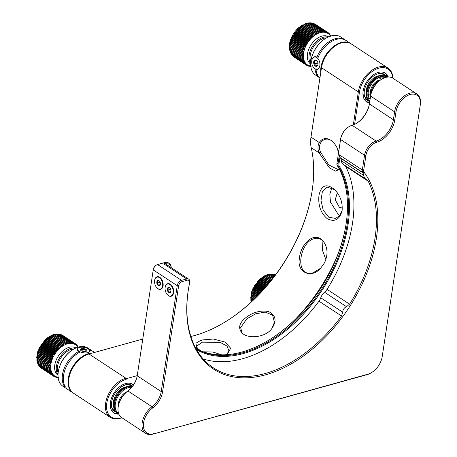 <?xml version="1.0" encoding="UTF-8"?>
<svg xmlns="http://www.w3.org/2000/svg" width="457" height="457" viewBox="0 0 457 457"><rect width="100%" height="100%" fill="white"/><g stroke="black" fill="none" stroke-linecap="round" stroke-linejoin="round"><path stroke-width="0.69" d="M369.393 104.013A20.536 13.03 -56.7 0 1 356.814 123.144M348.777 126.818L348.263 127.149A12.059 7.649 123.3 0 0 340.694 138.66L340.591 139.265A13.036 8.272 -56.7 0 1 348.777 126.818A13.036 8.272 -56.7 0 1 352.09 125.281A19.56 12.408 -56.7 0 0 357.071 122.984A19.56 12.408 -56.7 0 0 369.347 104.31A19.56 12.408 -56.7 0 0 369.399 103.973L393.403 119.751A19.56 12.408 -56.7 0 1 376.094 141.059L352.09 125.281M345.84 225.518A118.649 75.274 -56.7 0 1 271.681 338.334M369.399 103.973L370.593 96.073L394.597 111.851L393.403 119.751L394.768 119.963L395.962 112.062A16.132 10.237 -56.7 0 1 410.237 94.479A16.132 10.237 -56.7 0 1 420.217 105.327L382.218 356.597A16.132 10.237 -56.7 0 1 382.172 356.877A16.132 10.237 -56.7 0 1 372.044 372.278A16.132 10.237 -56.7 0 1 367.942 374.174L152.787 434.15A17.115 10.854 -56.7 0 1 145.669 433.373L121.665 417.595A17.115 10.854 -56.7 0 1 118.249 406.57A17.115 10.854 -56.7 0 1 127.943 390.958L127.492 391.249A17.275 10.962 -56.7 0 0 137.22 375.791L153.238 269.904A4.89 3.102 -56.7 0 1 153.249 269.819A4.89 3.102 -56.7 0 1 156.317 265.151L155.803 265.483A3.913 2.479 123.3 0 0 153.352 269.219A3.913 2.479 123.3 0 0 153.341 269.287L153.266 269.739M127.492 391.249A16.132 10.237 123.3 0 0 118.352 405.97L118.249 406.57M381.384 79.438L380.87 79.769A16.132 10.237 123.3 0 0 370.741 95.176L370.638 95.776A17.115 10.854 -56.7 0 1 381.384 79.438A17.115 10.854 -56.7 0 1 392.854 78.204L416.858 93.982A17.115 10.854 -56.7 0 1 420.32 104.71L382.32 355.974A17.115 10.854 -56.7 0 1 382.275 356.271L382.172 356.877M370.593 96.073A17.115 10.854 -56.7 0 1 370.638 95.776M153.238 269.904L177.236 285.682L161.224 391.58L137.22 375.803A16.298 10.34 -56.7 0 1 137.174 376.088A16.298 10.34 -56.7 0 1 127.943 390.958L151.947 406.736A17.115 10.854 -56.7 0 0 142.515 421.04A17.115 10.854 -56.7 0 0 145.669 433.373M156.317 265.151A4.89 3.102 -56.7 0 1 157.562 264.58L165.006 262.512A8.146 5.17 -56.7 0 1 168.393 262.884L169.45 263.575A8.146 5.17 -56.7 0 1 171.192 267.625M340.591 139.265A13.036 8.272 -56.7 0 0 340.556 139.488L336.963 163.24A4.89 3.102 -56.7 0 0 337.329 165.657A117.672 74.651 -56.7 0 1 345.789 225.821A117.672 74.651 -56.7 0 1 271.932 338.169A117.672 74.651 -56.7 0 1 195.859 348.388M395.962 112.062L394.597 111.851A17.115 10.854 -56.7 0 1 403.645 96.473A17.115 10.854 -56.7 0 1 416.858 93.982M372.044 372.278L371.535 372.609A17.115 10.854 -56.7 0 1 367.177 374.62L152.787 434.15M152.758 407.855A17.275 10.962 -56.7 0 0 162.589 391.792L161.224 391.58A16.298 10.34 -56.7 0 1 151.947 406.736L152.758 407.855A16.132 10.237 -56.7 0 0 143.389 425.724A16.132 10.237 -56.7 0 0 153.552 433.704M162.589 391.792L178.607 285.893L177.236 285.682A4.89 3.102 -56.7 0 1 181.566 280.358L157.562 264.58M165.006 262.512L166.057 263.203L163.743 263.849L186.69 278.93L181.566 280.358L182.063 281.632L187.193 280.21L186.69 278.93A4.89 3.102 -56.7 0 1 188.724 279.153A4.89 3.102 -56.7 0 1 189.701 282.306L189.598 282.906A3.913 2.479 123.3 0 0 187.193 280.21M163.743 263.849L166.394 264.055L166.057 263.203A8.146 5.17 -56.7 0 1 169.45 263.575M337.329 165.657L338.38 166.348A117.672 74.651 -56.7 0 1 312.262 302.345A117.672 74.651 -56.7 0 1 195.927 348.508M196.579 349.674A118.323 75.068 -56.7 0 0 313.302 302.505A118.323 75.068 -56.7 0 0 339.243 166.171L338.38 166.348A4.89 3.102 -56.7 0 1 338.014 163.937L336.963 163.24M339.385 154.889L338.014 163.937L338.928 164.074L339.968 157.179L339.385 154.889L362.332 169.975L363.698 170.187L365.92 155.477A12.059 7.649 -56.7 0 1 376.597 142.338L376.094 141.059A13.036 8.272 -56.7 0 0 364.555 155.266L362.332 169.975A4.89 3.102 -56.7 0 0 362.812 172.557A124.19 78.787 -56.7 0 1 363.138 172.997L340.614 158.191A124.19 78.787 123.3 0 0 340.282 157.751L362.812 172.557L364.08 172.255A125.167 79.409 -56.7 0 1 298.861 359.179A125.167 79.409 -56.7 0 1 188.558 288.481A125.167 79.409 -56.7 0 1 189.569 283.077A3.913 2.479 123.3 0 0 189.598 282.906M394.768 119.963A20.536 13.03 -56.7 0 1 376.597 142.338M178.607 285.893A3.913 2.479 -56.7 0 1 182.063 281.632M165.908 264.186A4.89 3.102 -56.7 0 1 166.199 264.346L188.724 279.153M166.394 264.055A7.495 4.759 -56.7 0 1 171.107 267.574M339.243 166.171A4.239 2.691 -56.7 0 1 338.928 164.074M339.968 157.179A4.89 3.102 123.3 0 0 340.282 157.751M363.698 170.187A3.913 2.479 123.3 0 0 364.08 172.255M203.188 358.956A124.19 78.787 123.3 0 0 318.986 301.186L341.516 315.993A124.19 78.787 -56.7 0 1 213.448 367.891A124.19 78.787 -56.7 0 1 188.61 288.184M341.516 315.993L342.739 312.211C342.853 309.6 344.11 307.755 346.509 306.687L349.582 304.162A124.19 78.787 123.3 0 0 368.182 181.189L366.685 179.63L343.213 164.371A8.146 5.17 -56.7 0 1 341.476 160.864A8.146 5.17 123.3 0 0 340.614 158.191M318.986 301.186A8.146 5.17 123.3 0 0 320.774 297.77A8.146 5.17 -56.7 0 1 324.539 292.246A8.146 5.17 123.3 0 0 327.052 289.355A124.19 78.787 123.3 0 0 345.652 166.377A8.146 5.17 123.3 0 0 345.189 165.674M364.92 178.641L363.446 175.305L363.138 172.997M126.795 391.786A10.591 6.718 123.3 0 0 125.201 392.643A10.591 6.718 123.3 0 0 118.552 402.754A10.591 6.718 123.3 0 0 118.443 405.462M118.552 413.254A14.83 9.408 -56.7 0 1 117.295 397.853A14.83 9.408 -56.7 0 1 131.622 387.33M126.509 392.02A9.78 6.204 123.3 0 0 124.984 392.786M118.597 402.497A9.78 6.204 123.3 0 0 118.557 404.925M132.233 386.576A15.481 9.82 123.3 0 0 128.126 386.811A15.481 9.82 123.3 0 0 115.632 399.315A15.481 9.82 123.3 0 0 117.558 413.391A15.481 9.82 123.3 0 0 118.831 414.031M132.399 386.365A15.481 9.82 123.3 0 0 127.492 386.394A15.481 9.82 123.3 0 0 114.998 398.898A15.481 9.82 123.3 0 0 116.929 412.974L117.558 413.391M115.947 412.174A15.481 9.82 -56.7 0 1 114.821 411.591A15.481 9.82 -56.7 0 1 112.89 397.516A15.481 9.82 -56.7 0 1 125.389 385.011A15.481 9.82 -56.7 0 1 131.833 385.714A15.481 9.82 -56.7 0 1 132.501 386.222M113.61 405.588A13.036 8.272 -56.7 0 1 125.064 387.165A13.036 8.272 -56.7 0 1 125.841 386.988M72.663 349.748L72.235 350.022A22.005 13.956 123.3 0 0 58.422 371.027L58.342 371.53A22.816 14.475 -56.7 0 1 72.663 349.748A22.816 14.475 -56.7 0 1 78.467 347.063A22.816 14.475 -56.7 0 1 78.878 346.954A22.816 14.475 -56.7 0 1 87.961 348.097L92.171 350.867A22.816 14.475 -56.7 0 1 92.685 351.233M73.16 392.974A22.816 14.475 -56.7 0 1 72.897 392.803L62.895 386.234A22.816 14.475 -56.7 0 1 58.342 371.53M89.052 349.548A22.816 14.475 -56.7 0 1 92.171 350.867M94.565 352.438L93.222 351.559A22.816 14.475 123.3 0 0 89.572 350.136M72.897 392.803A22.816 14.475 -56.7 0 1 70.052 372.061A22.816 14.475 -56.7 0 1 88.469 353.638A22.816 14.475 -56.7 0 1 92.245 353.084M79.718 352.153A22.816 14.475 123.3 0 0 65.397 386.896L64.34 386.199A22.816 14.475 -56.7 0 1 78.176 351.724M64.9 386.062L64.34 386.199M379.824 80.495A10.591 6.718 123.3 0 0 377.876 81.495A10.591 6.718 123.3 0 0 371.227 91.606A10.591 6.718 123.3 0 0 371.078 93.588M369.85 100.974A14.83 9.408 -56.7 0 1 371.924 83.505A14.83 9.408 -56.7 0 1 387.199 77.119M379.47 80.769A9.78 6.204 123.3 0 0 377.659 81.637M377.876 81.495L377.448 81.769A9.78 6.204 123.3 0 0 371.341 90.949A9.78 6.204 123.3 0 0 371.312 91.103L371.227 91.606M371.273 91.349A9.78 6.204 123.3 0 0 371.181 93.194M388.084 77.027A15.481 9.82 123.3 0 0 387.245 76.365A15.481 9.82 123.3 0 0 380.801 75.662A15.481 9.82 123.3 0 0 368.496 87.71A15.481 9.82 123.3 0 0 369.719 101.86M387.245 76.365L386.616 75.948A15.481 9.82 123.3 0 0 380.173 75.245A15.481 9.82 123.3 0 0 367.674 87.75A15.481 9.82 123.3 0 0 369.604 101.825L369.713 101.9M368.622 101.026A15.481 9.82 -56.7 0 1 367.497 100.443A15.481 9.82 -56.7 0 1 365.571 86.367A15.481 9.82 -56.7 0 1 378.065 73.863A15.481 9.82 -56.7 0 1 384.508 74.565A15.481 9.82 -56.7 0 1 385.491 75.365M386.576 76.776A15.481 9.82 -56.7 0 1 386.799 77.182M366.291 94.439A13.036 8.272 -56.7 0 1 377.739 76.016A13.036 8.272 -56.7 0 1 378.516 75.839M382.492 76.233A13.036 8.272 -56.7 0 1 383.166 76.61L384.84 77.707M384.137 77.427A13.036 8.272 -56.7 0 1 384.486 77.844M370.113 99.238L368.839 98.398A13.036 8.272 -56.7 0 1 368.228 97.929M375.248 79.855A13.036 8.272 -56.7 0 1 379.847 77.399A13.036 8.272 -56.7 0 1 384.805 77.724M370.13 99.123A13.036 8.272 -56.7 0 1 368.685 89.846M325.338 38.599L324.91 38.874A22.005 13.956 123.3 0 0 311.103 59.878L311.017 60.381A22.816 14.475 -56.7 0 1 311.08 60.016A22.816 14.475 -56.7 0 1 325.338 38.599A22.816 14.475 -56.7 0 1 331.148 35.914A22.816 14.475 -56.7 0 1 340.636 36.948L344.852 39.719A22.816 14.475 -56.7 0 1 345.366 40.085M319.934 77.947A22.816 14.475 -56.7 0 1 319.78 77.85L315.57 75.085A22.816 14.475 -56.7 0 1 311.017 60.381M316.918 57.165A22.816 14.475 -56.7 0 1 335.358 38.685A22.816 14.475 -56.7 0 1 344.852 39.719M320.757 72.474A22.816 14.475 -56.7 0 1 341.145 42.49A22.816 14.475 -56.7 0 1 350.639 43.524L345.903 40.41A22.816 14.475 123.3 0 0 336.409 39.376A22.816 14.475 123.3 0 0 318.089 57.565M316.021 69.35A22.816 14.475 123.3 0 0 319.94 77.873M319.78 77.85A22.816 14.475 -56.7 0 1 314.987 68.853M370.821 94.725A9.78 6.204 -56.7 0 1 370.416 91.771A9.78 6.204 -56.7 0 1 379.173 80.118A9.78 6.204 -56.7 0 1 380.698 79.878M274.868 274.6L275.554 274.823M251.23 302.008L251.064 301.437M251.721 302.014L251.047 301.369L250.824 300.152M251.658 301.694L250.813 300.066L252.173 301.129M252.373 300.946L251.493 300.369L250.693 298.758L253.001 300.346M253.212 300.14L251.441 298.975L250.687 297.393L253.898 299.489M254.132 299.261L251.504 297.53L250.784 295.982L254.863 298.547M255.115 298.307L251.676 296.045L250.996 294.531L255.886 297.541M256.149 297.279L251.961 294.525L251.31 293.057L256.96 296.467M257.228 296.193L252.355 292.988L251.733 291.566L258.068 295.342M258.348 295.056L252.858 291.446L252.253 290.069L253.304 290.286L259.205 294.165M259.49 293.868L253.464 289.904L252.875 288.59L253.983 288.755L260.359 292.948M260.65 292.64L254.166 288.378L253.589 287.122L254.755 287.253L261.53 291.703M261.815 291.389L254.96 286.882L254.389 285.688L255.617 285.785L262.695 290.435M262.981 290.115L255.846 285.425L255.274 284.294L256.56 284.363L263.849 289.155M264.135 288.835L256.805 284.02L256.228 282.957L257.577 282.997L264.991 287.87M265.271 287.55L257.845 282.672L257.257 281.678L258.662 281.701L266.105 286.59M266.374 286.276L258.942 281.392L258.342 280.472L259.81 280.489L267.185 285.334M267.448 285.025L260.102 280.198L259.479 279.347L261.004 279.358L268.225 284.105M268.47 283.803L260.661 278.313L262.238 278.324L269.213 282.912M269.453 282.62L261.872 277.376L263.5 277.399L270.15 281.769M270.373 281.489L263.112 276.548L264.792 276.576L271.03 280.678M271.235 280.421L264.363 275.828L266.088 275.879L271.841 279.661M272.035 279.416L265.626 275.223L267.391 275.303L272.583 278.713M272.76 278.49L266.877 274.743L268.687 274.851L273.252 277.85M273.412 277.65L268.122 274.383L269.961 274.531L273.846 277.085M250.813 300.078L251.893 290.858L259.707 279.05L268.122 274.383M268.168 274.371L269.424 274.126M273.983 276.908L269.339 274.154L271.212 274.343L274.36 276.411M269.493 274.12L270.704 273.994M274.474 276.262L270.527 274.057M270.841 274.006L272.423 274.291L274.788 275.845M274.88 275.72L272.72 274.297L271.669 274.086M272.195 274.04L275.131 275.388M275.205 275.291L272.766 274.246M273.543 274.234L275.394 275.04M275.44 274.971L274.063 274.314M274.703 274.588A19.56 12.408 123.3 0 1 274.971 274.663L273.8 274.537M250.687 297.393L253.886 299.501M250.784 295.982L254.795 298.615M250.996 294.531L255.76 297.667M251.31 293.057L256.777 296.65M251.733 291.566L257.834 295.576M252.253 290.069L258.925 294.457M252.875 288.59L260.033 293.297M253.589 287.122L261.158 292.097M254.389 285.688L262.284 290.88M255.274 284.294L263.409 289.647M256.228 282.957L264.517 288.401M257.257 281.678L265.603 287.167M258.342 280.472L266.665 285.945M259.479 279.347L267.688 284.745M260.661 278.313L268.665 283.574M261.872 277.376L269.59 282.455M263.112 276.548L270.464 281.381M264.363 275.828L271.275 280.37M292.76 55.931L305.247 64.226L306.356 64.254L305.864 64.763L293.754 56.805L306.076 64.928L307.19 64.888L306.756 65.374L294.651 57.416M293.971 56.971A19.56 12.408 123.3 0 1 293.754 56.805L293.234 56.331M291.817 54.44L292.4 55.446L304.505 63.409L305.607 63.506L305.053 64.031L292.257 55.343M291.692 54.697L292.4 55.446A19.56 12.408 123.3 0 1 292.229 55.228L291.423 54.252M291.16 53.583L291.755 54.52L303.865 62.478L304.95 62.649L304.339 63.186L292.229 55.228M290.595 52.618L291.212 53.486L303.322 61.444L304.391 61.684L303.716 62.226L291.612 54.269L290.743 53.075M290.138 51.561L290.778 52.355L302.882 60.313L303.928 60.627L303.202 61.169L291.098 53.212L290.201 51.835M289.778 50.413L303.568 59.479L302.791 60.016L290.686 52.058L289.544 49.316M290.149 51.727L289.807 50.556M289.527 49.19L303.317 58.256L302.488 58.782L290.384 50.818L289.532 49.207C288.458 44.466 290.652 35.08 298.507 27.803L306.544 23.307L308.378 23.45L320.488 31.407L320.334 32.373L306.544 23.307M290.195 49.51L289.384 47.894L303.18 56.959L302.3 57.468L290.195 49.51A19.56 12.408 123.3 0 0 290.229 49.842M290.121 48.128L289.355 46.54L303.145 55.605L302.226 56.085L290.121 48.128A19.56 12.408 123.3 0 0 290.126 48.476M290.155 46.694L289.43 45.134L290.258 45.586L303.219 54.2L302.26 54.651L290.155 46.694A19.56 12.408 123.3 0 0 290.138 47.054M290.309 45.214L289.618 43.689L290.492 44.078L303.408 52.755L302.414 53.172L290.309 45.214A19.56 12.408 123.3 0 0 290.258 45.586M290.572 43.701L289.915 42.221L290.841 42.552L303.705 51.287L302.677 51.658L290.572 43.701A19.56 12.408 123.3 0 0 290.492 44.078M290.943 42.17L290.315 40.73L291.292 41.004L304.105 49.796L303.048 50.127L290.943 42.17A19.56 12.408 123.3 0 0 290.841 42.552M291.423 40.622L290.812 39.239L291.852 39.462L303.956 47.419L304.608 48.305L303.528 48.579L291.423 40.622A19.56 12.408 123.3 0 0 291.292 41.004M292.006 39.079L291.417 37.754L292.514 37.931L304.619 45.889L305.207 46.82L304.111 47.037L292.006 39.079A19.56 12.408 123.3 0 0 291.852 39.462M292.691 37.554L292.109 36.28L293.268 36.417L305.373 44.375L305.904 45.346L304.796 45.511L292.691 37.554A19.56 12.408 123.3 0 0 292.514 37.931M305.573 44.009L293.468 36.052L292.897 34.841L294.108 34.943L306.219 42.901L306.687 43.906L305.573 44.009A19.56 12.408 123.3 0 0 305.373 44.375M294.331 34.583L293.76 33.441L295.039 33.51L307.144 41.467L307.555 42.507L306.441 42.541L294.331 34.583A19.56 12.408 123.3 0 0 294.108 34.943M307.384 41.119L295.279 33.161L294.708 32.087L296.039 32.133L308.149 40.09L308.498 41.153L307.384 41.119A19.56 12.408 123.3 0 0 307.144 41.467M296.302 31.801L295.719 30.796L297.113 30.825L309.218 38.782L309.509 39.862L308.406 39.759L296.302 31.801A19.56 12.408 123.3 0 0 296.039 32.133M297.387 30.51L296.793 29.574L298.244 29.591L310.354 37.548L310.583 38.639L309.498 38.468L297.387 30.51A19.56 12.408 123.3 0 0 297.113 30.825M298.535 29.299L297.918 28.431L299.432 28.443L311.537 36.4L311.708 37.497L310.64 37.257L298.535 29.299A19.56 12.408 123.3 0 0 298.244 29.591M299.729 28.174L299.089 27.38L300.655 27.391L312.765 35.349L312.879 36.446L311.84 36.132L299.729 28.174A19.56 12.408 123.3 0 0 299.432 28.443M300.969 27.146L300.3 26.426L301.917 26.437L314.022 34.401L314.09 35.486L300.969 27.146A19.56 12.408 123.3 0 0 300.655 27.391M302.237 26.22L301.534 25.569L303.202 25.598L315.307 33.555L315.324 34.635L302.237 26.22A19.56 12.408 123.3 0 0 301.917 26.437M303.522 25.409L302.785 24.827L304.499 24.872L316.604 32.83L316.575 33.892L303.522 25.409A19.56 12.408 123.3 0 0 303.202 25.598M304.825 24.712L304.042 24.198L305.802 24.272L317.906 32.23L317.832 33.264L304.825 24.712A19.56 12.408 123.3 0 0 304.499 24.872M306.127 24.141L305.299 23.69L307.098 23.793L319.203 31.75L319.089 32.755L306.127 24.141A19.56 12.408 123.3 0 0 305.802 24.272M308.698 23.381L307.767 23.056L309.635 23.233L321.739 31.19L321.557 32.116L308.698 23.381A19.56 12.408 123.3 0 0 308.378 23.45M306.664 23.273L307.767 23.056M307.892 23.021L309.121 22.873M309.24 22.879L310.857 23.153L322.962 31.11L322.751 31.99L322.048 31.156L309.943 23.198L308.961 22.924M310.594 22.884L312.034 23.21L324.139 31.167L323.904 31.996L323.259 31.11L311.154 23.153L310.114 22.93M311.942 23.044L313.159 23.398L325.264 31.356L325.013 32.127L324.424 31.202L312.32 23.244L311.223 23.061M313.274 23.37L326.327 31.676L326.064 32.39L325.533 31.424L312.457 23.113M313.159 23.398A19.56 12.408 123.3 0 1 313.428 23.461L312.274 23.324M314.565 23.878L327.315 32.127L327.046 32.784L326.578 31.779L314.016 23.604M327.315 32.127A19.56 12.408 123.3 0 1 327.549 32.258L328.229 32.71L327.96 33.298L327.549 32.258L315.227 24.181M306.756 65.374A19.56 12.408 123.3 0 0 306.99 65.505L308.104 65.408L307.727 65.859L307.173 65.488M307.727 65.859A19.56 12.408 123.3 0 0 307.984 65.957L309.086 65.797L308.772 66.214L308.315 65.911M308.772 66.214A19.56 12.408 123.3 0 0 309.046 66.282L310.137 66.059L309.886 66.436L309.509 66.185M309.886 66.436A19.56 12.408 123.3 0 0 310.166 66.471L311.246 66.191M302.791 60.016A19.56 12.408 123.3 0 0 302.882 60.313M302.488 58.782A19.56 12.408 123.3 0 0 302.557 59.096M302.3 57.468A19.56 12.408 123.3 0 0 302.34 57.799M302.226 56.085A19.56 12.408 123.3 0 0 302.231 56.434M289.355 46.54L303.145 55.605M302.26 54.651A19.56 12.408 123.3 0 0 302.243 55.011M289.43 45.134L303.219 54.2M302.414 53.172A19.56 12.408 123.3 0 0 302.363 53.543M289.618 43.689L303.408 52.755M302.677 51.658A19.56 12.408 123.3 0 0 302.603 52.035M289.915 42.221L303.705 51.287M303.048 50.127A19.56 12.408 123.3 0 0 302.945 50.51M290.315 40.73L304.105 49.796M303.528 48.579A19.56 12.408 123.3 0 0 303.402 48.968M290.812 39.239L304.608 48.305M304.111 47.037A19.56 12.408 123.3 0 0 303.956 47.419M291.417 37.754L305.207 46.82M304.796 45.511A19.56 12.408 123.3 0 0 304.619 45.889M292.109 36.28L305.904 45.346M292.897 34.841L306.687 43.906M306.441 42.541A19.56 12.408 123.3 0 0 306.219 42.901M293.76 33.441L307.555 42.507M294.708 32.087L308.498 41.153M308.406 39.759A19.56 12.408 123.3 0 0 308.149 40.09M295.719 30.796L309.509 39.862M309.498 38.468A19.56 12.408 123.3 0 0 309.218 38.782M296.793 29.574L310.583 38.639M310.64 37.257A19.56 12.408 123.3 0 0 310.354 37.548M297.918 28.431L311.708 37.497M311.84 36.132A19.56 12.408 123.3 0 0 311.537 36.4M299.089 27.38L312.879 36.446M313.074 35.103A19.56 12.408 123.3 0 0 312.765 35.349M300.3 26.426L314.09 35.486M314.342 34.178A19.56 12.408 123.3 0 0 314.022 34.401M301.534 25.569L315.324 34.635M315.627 33.367A19.56 12.408 123.3 0 0 315.307 33.555M302.785 24.827L316.575 33.892M316.93 32.67A19.56 12.408 123.3 0 0 316.604 32.83M318.232 32.099A19.56 12.408 123.3 0 0 317.906 32.23M319.523 31.653A19.56 12.408 123.3 0 0 319.203 31.75M320.803 31.339A19.56 12.408 123.3 0 0 320.488 31.407M322.048 31.156A19.56 12.408 123.3 0 0 321.739 31.19M323.259 31.11A19.56 12.408 123.3 0 0 322.962 31.11M330.759 36.503L330.588 35.406A19.56 12.408 123.3 0 0 330.445 35.16L330.2 35.537L329.971 34.446A19.56 12.408 123.3 0 0 329.8 34.229L329.543 34.681L329.251 33.601A19.56 12.408 123.3 0 0 329.063 33.407L328.794 33.932L328.446 32.87A19.56 12.408 123.3 0 0 328.229 32.71M330.068 34.909L330.445 35.16M324.424 31.202A19.56 12.408 123.3 0 0 324.139 31.167M329.343 33.927L329.8 34.229M328.503 33.041L329.063 33.407M310.771 66.054A18.743 11.888 -56.7 0 1 307.384 64.825A18.743 11.888 -56.7 0 1 309.389 40.37A18.743 11.888 -56.7 0 1 330.445 36.126M310.697 63.574A16.298 10.34 -56.7 0 1 312.725 45.906A16.298 10.34 -56.7 0 1 328.143 37.04M310.834 61.684A15.481 9.82 -56.7 0 1 313.685 46.534A15.481 9.82 -56.7 0 1 326.458 37.914M41.004 367.896L53.332 376.025L54.446 375.997L54.006 376.482L41.747 368.411M40.01 367.011L52.509 375.317L53.618 375.351L53.121 375.86L40.479 367.405M39.085 365.531L39.668 366.531L51.778 374.489L52.875 374.591L52.321 375.123L39.508 366.417M38.954 365.76L39.668 366.531A19.56 12.408 123.3 0 1 39.502 366.308L38.691 365.314M38.434 364.663L39.034 365.594L51.138 373.552L52.224 373.729L51.607 374.266L39.502 366.308M37.88 363.692L38.502 364.549L50.607 372.506L51.67 372.758L50.995 373.3L38.891 365.343L38.017 364.132M37.428 362.624L38.074 363.412L51.218 371.69L50.487 372.232L38.382 364.275L37.491 362.887M37.08 361.476L50.87 370.541L50.087 371.073L37.982 363.115L36.851 360.35M37.44 362.784L37.103 361.607M36.834 360.242L50.624 369.307L49.796 369.833L37.691 361.875L36.834 360.242L37.84 351.033L45.432 339.311L53.977 334.427L55.8 334.575L67.904 342.533L67.75 343.498L53.96 334.433M37.508 360.556L36.703 358.945L50.493 368.011L49.613 368.513L37.508 360.556A19.56 12.408 123.3 0 0 37.543 360.887M37.44 359.168L36.68 357.585L50.47 366.651L49.545 367.125L37.44 359.168A19.56 12.408 123.3 0 0 37.445 359.516M37.485 357.734L36.766 356.174L37.594 356.62L50.556 365.24L49.59 365.691L37.485 357.734A19.56 12.408 123.3 0 0 37.463 358.094M37.645 356.249L36.96 354.729L37.84 355.112L50.75 363.795L49.75 364.206L37.645 356.249A19.56 12.408 123.3 0 0 37.594 356.62M37.92 354.735L37.263 353.255L38.194 353.581L51.053 362.321L50.024 362.692L37.92 354.735A19.56 12.408 123.3 0 0 37.84 355.112M38.297 353.198L37.668 351.77L38.656 352.039L50.761 359.996L51.458 360.836L50.401 361.156L38.297 353.198A19.56 12.408 123.3 0 0 38.194 353.581M38.788 351.656L38.177 350.273L39.222 350.496L51.327 358.454L51.972 359.339L50.893 359.613L38.788 351.656A19.56 12.408 123.3 0 0 38.656 352.039M39.376 350.113L38.788 348.788L39.89 348.965L51.995 356.923L52.578 357.854L51.487 358.071L39.376 350.113A19.56 12.408 123.3 0 0 39.222 350.496M40.067 348.588L39.491 347.32L40.65 347.457L52.755 355.415L53.28 356.386L52.172 356.546L40.067 348.588A19.56 12.408 123.3 0 0 39.89 348.965M40.85 347.086L40.279 345.88L41.501 345.983L53.606 353.941L54.069 354.946L52.961 355.043L40.85 347.086A19.56 12.408 123.3 0 0 40.65 347.457M41.724 345.623L41.153 344.481L42.432 344.555L54.537 352.513L54.943 353.547L53.829 353.581L41.724 345.623A19.56 12.408 123.3 0 0 41.501 345.983M42.678 344.207L42.101 343.138L43.444 343.178L55.548 351.142L55.891 352.204L54.783 352.164L42.678 344.207A19.56 12.408 123.3 0 0 42.432 344.555M43.706 342.853L43.118 341.847L44.518 341.876L56.628 349.834L56.908 350.913L55.811 350.81L43.706 342.853A19.56 12.408 123.3 0 0 43.444 343.178M44.797 341.568L44.198 340.636L45.654 340.648L57.765 348.605L57.988 349.702L56.902 349.525L44.797 341.568A19.56 12.408 123.3 0 0 44.518 341.876M45.946 340.356L45.329 339.5L46.843 339.511L58.953 347.469L59.119 348.565L58.05 348.314L45.946 340.356A19.56 12.408 123.3 0 0 45.654 340.648M47.145 339.243L46.505 338.454L48.076 338.466L60.181 346.423L60.295 347.52L59.25 347.2L47.145 339.243A19.56 12.408 123.3 0 0 46.843 339.511M60.49 346.178L47.711 337.506L49.339 337.523L61.444 345.481L61.501 346.572L60.49 346.178A19.56 12.408 123.3 0 0 60.181 346.423M49.653 337.306L48.95 336.66L50.624 336.689L62.729 344.647L62.74 345.726L49.653 337.306A19.56 12.408 123.3 0 0 49.339 337.523M63.049 344.458L50.201 335.924L51.921 335.975L64.026 343.932L63.991 344.989L63.049 344.458A19.56 12.408 123.3 0 0 62.729 344.647M52.247 335.815L51.458 335.307L53.223 335.381L65.328 343.338L65.248 344.372L52.247 335.815A19.56 12.408 123.3 0 0 51.921 335.975M53.549 335.249L52.715 334.804L54.52 334.912L66.625 342.87L66.505 343.87L53.549 335.249A19.56 12.408 123.3 0 0 53.223 335.381M56.114 334.513L55.183 334.187L57.051 334.37L69.161 342.327L68.973 343.253L56.114 334.513A19.56 12.408 123.3 0 0 55.8 334.575M54.097 334.398L55.183 334.187M55.32 334.158L56.537 334.016M56.662 334.021L58.268 334.301L70.378 342.259L70.161 343.138L69.464 342.299L57.359 334.341L56.371 334.073M58.016 334.038L59.444 334.364L71.549 342.322L71.315 343.15L70.669 342.264L58.565 334.307L57.525 334.084M59.37 334.21L60.564 334.564L72.669 342.522L72.417 343.293L71.835 342.362L59.724 334.404L58.627 334.227M60.695 334.553L73.726 342.853L73.463 343.567L72.937 342.59L59.884 334.284M60.564 334.564A19.56 12.408 123.3 0 1 60.832 334.633L59.673 334.501M61.986 335.078L74.714 343.316L74.44 343.967L73.977 342.956L61.432 334.787M74.714 343.316A19.56 12.408 123.3 0 1 74.942 343.453L75.622 343.904L75.348 344.487L74.942 343.453L62.666 335.392M49.796 369.833A19.56 12.408 123.3 0 0 49.859 370.147M49.613 368.513A19.56 12.408 123.3 0 0 49.647 368.845M50.087 371.073A19.56 12.408 123.3 0 0 50.179 371.37M49.545 367.125A19.56 12.408 123.3 0 0 49.55 367.479M36.68 357.585L50.47 366.651M49.59 365.691A19.56 12.408 123.3 0 0 49.573 366.051M36.766 356.174L50.556 365.24M49.75 364.206A19.56 12.408 123.3 0 0 49.699 364.577M36.96 354.729L50.75 363.795M50.024 362.692A19.56 12.408 123.3 0 0 49.944 363.069M37.263 353.255L51.053 362.321M50.401 361.156A19.56 12.408 123.3 0 0 50.299 361.538M37.668 351.77L51.458 360.836M50.893 359.613A19.56 12.408 123.3 0 0 50.761 359.996M38.177 350.273L51.972 359.339M54.006 376.482A19.56 12.408 123.3 0 0 54.24 376.614L55.354 376.517L54.977 376.974L54.406 376.602M51.487 358.071A19.56 12.408 123.3 0 0 51.327 358.454M38.788 348.788L52.578 357.854M54.977 376.974A19.56 12.408 123.3 0 0 55.228 377.076L56.331 376.916L56.017 377.339L55.548 377.031M52.172 356.546A19.56 12.408 123.3 0 0 51.995 356.923M39.491 347.32L53.28 356.386M56.017 377.339A19.56 12.408 123.3 0 0 56.285 377.408L57.376 377.191L57.119 377.573L56.737 377.322M52.961 355.043A19.56 12.408 123.3 0 0 52.755 355.415M40.279 345.88L54.069 354.946M57.119 377.573A19.56 12.408 123.3 0 0 57.405 377.608L58.479 377.333M53.829 353.581A19.56 12.408 123.3 0 0 53.606 353.941M41.153 344.481L54.943 353.547M54.783 352.164A19.56 12.408 123.3 0 0 54.537 352.513M42.101 343.138L55.891 352.204M55.811 350.81A19.56 12.408 123.3 0 0 55.548 351.142M43.118 341.847L56.908 350.913M56.902 349.525A19.56 12.408 123.3 0 0 56.628 349.834M44.198 340.636L57.988 349.702M58.05 348.314A19.56 12.408 123.3 0 0 57.765 348.605M45.329 339.5L59.119 348.565M59.25 347.2A19.56 12.408 123.3 0 0 58.953 347.469M46.505 338.454L60.295 347.52M47.711 337.506L61.501 346.572M61.758 345.264A19.56 12.408 123.3 0 0 61.444 345.481M48.95 336.66L62.74 345.726M50.201 335.924L63.991 344.989M64.351 343.773A19.56 12.408 123.3 0 0 64.026 343.932M65.654 343.207A19.56 12.408 123.3 0 0 65.328 343.338M66.945 342.773A19.56 12.408 123.3 0 0 66.625 342.87M68.219 342.47A19.56 12.408 123.3 0 0 67.904 342.533M69.464 342.299A19.56 12.408 123.3 0 0 69.161 342.327M70.669 342.264A19.56 12.408 123.3 0 0 70.378 342.259M71.835 342.362A19.56 12.408 123.3 0 0 71.549 342.322M75.891 344.252L76.445 344.618L76.176 345.132L75.833 344.07A19.56 12.408 123.3 0 0 75.622 343.904M76.725 345.144L77.176 345.441L76.919 345.892L76.633 344.812A19.56 12.408 123.3 0 0 76.445 344.618M77.444 346.138L77.81 346.383L77.57 346.76L77.342 345.663A19.56 12.408 123.3 0 0 77.176 345.441M78.124 347.726L77.953 346.629A19.56 12.408 123.3 0 0 77.81 346.383M58.096 377.202A18.743 11.888 -56.7 0 1 50.853 369.302A18.743 11.888 -56.7 0 1 60.65 347.526A18.743 11.888 -56.7 0 1 77.77 347.274M58.022 374.723A16.298 10.34 -56.7 0 1 60.05 357.054A16.298 10.34 -56.7 0 1 75.468 348.188M58.159 372.832A15.481 9.82 -56.7 0 1 61.004 357.682A15.481 9.82 -56.7 0 1 73.783 349.062M165.188 287.202A6.518 4.079 74.5 0 1 165.206 287.093A6.518 4.079 74.5 0 1 167.656 283.688A6.518 4.079 74.5 0 1 170.267 284.231A6.518 4.079 74.5 0 1 173.677 290.852A6.518 4.079 74.5 0 1 171.147 296.256A6.518 4.079 74.5 0 1 168.53 295.713A6.518 4.079 74.5 0 1 167.291 294.599A6.518 4.079 74.5 0 1 167.222 294.514M168.33 295.496A6.192 3.873 74.5 0 1 167.153 294.434A6.192 3.873 74.5 0 1 165.171 287.304A6.192 3.873 74.5 0 1 170.033 284.62A6.192 3.873 74.5 0 1 173.152 292.703A6.192 3.873 74.5 0 1 168.33 295.496M169.524 287.602A2.771 1.731 -105.5 0 0 167.371 288.847A2.771 1.731 -105.5 0 0 168.764 292.469A2.771 1.731 -105.5 0 0 170.935 291.263A2.771 1.731 -105.5 0 0 170.05 288.076A2.771 1.731 -105.5 0 0 169.524 287.602M169.77 287.864L168.256 287.921L167.845 290.018L168.987 292.069L170.541 292.023L170.889 291.28M168.987 292.069L170.775 291.572M167.845 290.018L170.712 289.224M154.66 280.284A6.518 4.079 74.5 0 1 154.677 280.175A6.518 4.079 74.5 0 1 157.128 276.771A6.518 4.079 74.5 0 1 159.744 277.308A6.518 4.079 74.5 0 1 163.149 283.934A6.518 4.079 74.5 0 1 160.618 289.332A6.518 4.079 74.5 0 1 158.002 288.795A6.518 4.079 74.5 0 1 156.762 287.682A6.518 4.079 74.5 0 1 156.694 287.596M157.802 288.578A6.192 3.873 74.5 0 1 156.625 287.516A6.192 3.873 74.5 0 1 154.643 280.387A6.192 3.873 74.5 0 1 159.504 277.696A6.192 3.873 74.5 0 1 162.623 285.785A6.192 3.873 74.5 0 1 157.802 288.578M158.996 280.678A2.771 1.731 -105.5 0 0 156.842 281.929A2.771 1.731 -105.5 0 0 158.236 285.545A2.771 1.731 -105.5 0 0 160.413 284.345A2.771 1.731 -105.5 0 0 159.527 281.152A2.771 1.731 -105.5 0 0 158.996 280.678M159.242 280.946L157.728 281.004L157.317 283.1L158.459 285.145L160.019 285.099L160.367 284.363M158.459 285.145L160.247 284.648M157.317 283.1L160.184 282.3M89.281 349.805A6.518 2.862 -170.3 0 1 89.412 349.936A6.518 2.862 -170.3 0 1 89.995 351.456M78.69 351.582A6.518 2.862 -170.3 0 1 77.142 349.262M78.981 351.233A6.192 2.719 -170.3 0 1 78.513 347.851A6.192 2.719 -170.3 0 1 84.077 347.389A6.192 2.719 -170.3 0 1 89.166 349.674A6.192 2.719 -170.3 0 1 86.939 352.833A6.192 2.719 -170.3 0 1 78.981 351.233M86.053 349.456A3.262 1.428 9.7 0 0 81.866 348.617A3.262 1.428 9.7 0 0 80.695 350.279A3.262 1.428 9.7 0 0 83.374 351.479A3.262 1.428 9.7 0 0 86.304 351.239A3.262 1.428 9.7 0 0 86.053 349.456M80.775 349.959L82.391 349.159L85.168 349.656L86.327 350.953M82.391 349.159L82.054 351.119M85.168 349.656L84.842 351.576M317.552 69.418A6.518 4.187 76.8 0 1 315.01 68.864A6.518 4.187 76.8 0 1 313.462 67.339L313.348 67.185A6.192 3.976 76.8 0 1 311.8 60.604A6.192 3.976 76.8 0 1 316.77 57.599A6.192 3.976 76.8 0 1 319.826 65.728A6.192 3.976 76.8 0 1 314.816 68.63A6.192 3.976 76.8 0 1 313.348 67.185M314.57 56.731A6.518 4.187 76.8 0 1 317.112 57.285M316.347 60.238A3.262 2.091 -103.2 0 0 313.708 61.764A3.262 2.091 -103.2 0 0 315.319 66.042A3.262 2.091 -103.2 0 0 317.935 64.46A3.262 2.091 -103.2 0 0 317.118 60.998A3.262 2.091 -103.2 0 0 316.347 60.238M317.769 64.905L316.135 65.774L314.513 63.923L314.519 61.204L316.153 60.335L316.764 60.747M317.941 63.117L314.513 63.923M314.519 61.204L316.695 60.695M388.336 77.016A17.115 10.854 123.3 0 0 385.405 73.206A17.115 10.854 123.3 0 0 378.282 72.429A17.115 10.854 123.3 0 0 364.475 86.247A17.115 10.854 123.3 0 0 366.605 101.802A17.115 10.854 123.3 0 0 369.559 102.905M133.444 384.891A17.115 10.854 123.3 0 0 132.724 384.354A17.115 10.854 123.3 0 0 125.606 383.577A17.115 10.854 123.3 0 0 111.794 397.396A17.115 10.854 123.3 0 0 113.924 412.951A17.115 10.854 123.3 0 0 118.866 414.116M354.586 124.355L359.465 92.097A22.005 13.956 -56.7 0 1 376.791 68.87A22.005 13.956 -56.7 0 1 392.746 78.13M121.762 417.658L120.397 418.035A22.005 13.956 -56.7 0 1 106.789 403.245A22.005 13.956 -56.7 0 1 126.258 379.27M126.046 378.739L137.249 375.625M365.994 101.351A17.115 10.854 123.3 0 0 369.673 102.168M387.108 76.273A17.115 10.854 123.3 0 0 384.748 72.823M113.319 412.5A17.115 10.854 123.3 0 0 117.42 413.299M133.238 385.2A17.115 10.854 123.3 0 0 132.073 383.971M353.341 124.875L358.328 91.92L359.465 92.097M295.456 319.135A132.827 84.265 123.3 0 0 337.637 254.96M125.841 378.207A22.816 14.475 123.3 0 0 107.424 396.63A22.816 14.475 123.3 0 0 110.268 417.372A22.816 14.475 123.3 0 0 119.757 418.406L120.397 418.035M121.968 417.795L119.757 418.406M392.883 78.221A22.816 14.475 123.3 0 0 388.01 68.093A22.816 14.475 123.3 0 0 370.393 71.412A22.816 14.475 123.3 0 0 358.328 91.92L321.482 67.699L310.983 137.106A32.596 20.679 -56.7 0 0 311.211 147.685L319.083 152.861L329.514 167.999L335.524 171.084L339.465 169.433M377.099 72.817L384.44 74.52M367.428 100.397L362.955 94.336M124.424 383.966L131.759 385.668M114.753 411.546L110.28 405.485M68.864 378.453L68.95 377.95A22.005 13.956 -56.7 0 1 82.763 356.946L83.185 356.666A22.816 14.475 123.3 0 0 68.864 378.453A22.816 14.475 123.3 0 0 73.423 393.151L110.268 417.372M321.545 67.305L321.631 66.802A22.005 13.956 -56.7 0 1 335.438 45.791L335.866 45.517A22.816 14.475 123.3 0 0 321.545 67.305A22.816 14.475 123.3 0 0 321.482 67.699M228.186 320.049A133.638 84.785 123.3 0 0 311.811 192.843M338.666 151.97A17.132 10.717 -105.5 0 0 329.903 139.722A17.132 10.717 -105.5 0 0 319.289 142.567L310.983 137.106M190.855 336.489A132.827 84.265 123.3 0 0 228.403 319.911A132.827 84.265 123.3 0 0 311.771 193.094A132.827 84.265 123.3 0 0 311.211 147.685M246.254 317.329C239.445 322.596 237.914 327.675 241.656 332.565C247.865 339.682 266.557 337.369 272.246 327.92C276.925 320.568 275.68 315.102 268.51 311.525C260.741 310.154 253.321 312.091 246.254 317.329M324.527 262.786C328.246 254.52 327.772 247.266 323.116 241.016L320.78 238.96C311.874 232.567 300.203 245.866 299.392 258.651C296.667 272.652 311.531 278.856 320.54 268.356L324.527 262.786M327.298 218.743C334.638 222.365 339.574 219.708 342.099 210.774C342.796 202.24 340.139 195.042 334.124 189.181C326.321 183.211 321.277 185.239 318.986 195.259C317.946 205.324 320.717 213.151 327.298 218.743M226.101 354.746L227.34 354.152L230.671 348.28L225.084 342.07L213.373 339.043L201.44 340.025L195.944 343.19L196.67 347.566L200.377 350.616M126.103 378.379L88.995 353.986A22.816 14.475 123.3 0 0 83.185 356.666M388.01 68.093L351.165 43.872A22.816 14.475 123.3 0 0 335.866 45.517M88.995 353.986L142.778 339.048M339.248 169.016L338.146 169.564L328.806 164.966L320.597 152.284L319.083 152.861C317.546 149.051 317.615 145.617 319.289 142.567L320.711 142.921A16.298 10.197 -105.5 0 1 325.093 139.356A16.298 10.197 -105.5 0 1 330.36 139.985M242.13 333.027L240.639 327.64L246.894 318.735L255.72 313.805L265.277 312.074L272.646 315.239L274.406 322.345L272.006 328.252M320.728 268.156L313.016 272.829C293.811 277.89 299.466 241.896 314.227 238.663C316.827 237.954 319.26 238.331 321.545 239.788L323.316 241.267M342.179 210.231L339.762 215.59L335.547 218.429L328.709 217.166L323.225 210.209L321.014 200.36L322.391 191.489L326.829 187.022L334.553 189.581M197.327 348.285L196.767 346.103L202.274 342.156L220.177 342.367L226.986 346.035L228.997 350.976L226.546 354.552M320.597 152.284C319.089 148.782 319.129 145.663 320.711 142.921M337.5 148.799L338.466 153.318M322.95 240.908L322.425 250.208L325.87 259.576M331.885 187.77L329.84 194.139L330.434 201.994L338.311 214.504L339.928 215.384M221.799 354.872L212.899 352.039L203.411 351.81M337.3 192.768L335.215 199.778L339.397 207.324L342.344 208.066M340.556 139.488L364.555 155.266L365.92 155.477M420.217 105.327L420.32 104.71M382.218 356.597L382.32 355.974M367.942 374.174L367.177 374.62M320.774 297.77L342.739 312.211M363.446 175.305L341.476 160.864M349.582 304.162L327.052 289.355M345.652 166.377L368.182 181.189M346.509 306.687L324.539 292.246M251.493 300.369A19.56 12.408 123.3 0 0 251.527 300.706M251.441 298.975A19.56 12.408 123.3 0 0 251.441 299.329M251.504 297.53A19.56 12.408 123.3 0 0 251.476 297.895M251.676 296.045A19.56 12.408 123.3 0 0 251.624 296.416M251.961 294.525A19.56 12.408 123.3 0 0 251.881 294.908M252.355 292.988A19.56 12.408 123.3 0 0 252.247 293.371M252.858 291.446A19.56 12.408 123.3 0 0 252.721 291.829M253.464 289.904A19.56 12.408 123.3 0 0 253.304 290.286M254.166 288.378A19.56 12.408 123.3 0 0 253.983 288.755M254.96 286.882A19.56 12.408 123.3 0 0 254.755 287.253M255.846 285.425A19.56 12.408 123.3 0 0 255.617 285.785M256.805 284.02A19.56 12.408 123.3 0 0 256.56 284.363M257.845 282.672A19.56 12.408 123.3 0 0 257.577 282.997M258.942 281.392A19.56 12.408 123.3 0 0 258.662 281.701M260.102 280.198A19.56 12.408 123.3 0 0 259.81 280.489M261.307 279.09A19.56 12.408 123.3 0 0 261.004 279.358M262.547 278.085A19.56 12.408 123.3 0 0 262.238 278.324M263.82 277.182A19.56 12.408 123.3 0 0 263.5 277.399M265.111 276.394A19.56 12.408 123.3 0 0 264.792 276.576M266.414 275.725A19.56 12.408 123.3 0 0 266.088 275.879M267.716 275.177A19.56 12.408 123.3 0 0 267.391 275.303M269.007 274.76A19.56 12.408 123.3 0 0 268.687 274.851M270.276 274.474A19.56 12.408 123.3 0 0 269.961 274.531M271.515 274.32A19.56 12.408 123.3 0 0 271.212 274.343M272.72 274.297A19.56 12.408 123.3 0 0 272.423 274.291M290.686 52.058A19.56 12.408 123.3 0 0 290.778 52.355M290.384 50.818A19.56 12.408 123.3 0 0 290.446 51.138M293.468 36.052A19.56 12.408 123.3 0 0 293.268 36.417M295.279 33.161A19.56 12.408 123.3 0 0 295.039 33.51M307.418 23.695A19.56 12.408 123.3 0 0 307.098 23.793M309.943 23.198A19.56 12.408 123.3 0 0 309.635 23.233M311.154 23.153A19.56 12.408 123.3 0 0 310.857 23.153M312.32 23.244A19.56 12.408 123.3 0 0 312.034 23.21M328.594 36.834A16.298 10.34 123.3 0 0 311.086 44.809A16.298 10.34 123.3 0 0 310.669 64.06M37.982 363.115A19.56 12.408 123.3 0 0 38.074 363.412M37.691 361.875A19.56 12.408 123.3 0 0 37.754 362.19M48.385 338.22A19.56 12.408 123.3 0 0 48.076 338.466M50.944 336.501A19.56 12.408 123.3 0 0 50.624 336.689M54.84 334.815A19.56 12.408 123.3 0 0 54.52 334.912M57.359 334.341A19.56 12.408 123.3 0 0 57.051 334.37M58.565 334.307A19.56 12.408 123.3 0 0 58.268 334.301M75.913 347.983A16.298 10.34 123.3 0 0 61.478 352.153A16.298 10.34 123.3 0 0 54.737 369.467A16.298 10.34 123.3 0 0 58.01 375.22M201.44 340.025L202.274 342.156M153.352 269.219L153.249 269.819M112.365 409.975L114.821 411.591M122.419 379.527L123.544 380.27M129.371 384.097L131.833 385.714M365.04 98.826L367.497 100.443M382.052 72.949L384.508 74.565M368.165 94.056L370.656 95.69M378.91 77.713L381.458 79.387M275.394 274.754L275.748 274.903M251.213 302.026L251.104 301.614M271.212 273.983L271.989 274M272.658 274.057L273.263 274.149M291.252 54.04L290.932 53.486M290.641 52.915L290.315 52.172M309.589 22.85L310.4 22.85M311.046 22.89L311.68 22.964M313.805 23.513L314.176 23.655M315.062 24.084L315.364 24.25M40.125 367.137L39.845 366.851M38.525 365.103L38.199 364.537M37.92 363.972L37.6 363.218M57.022 333.993L57.822 334.004M58.473 334.05L59.096 334.13M61.227 334.695L61.586 334.844M62.478 335.278L62.769 335.449"/></g></svg>
